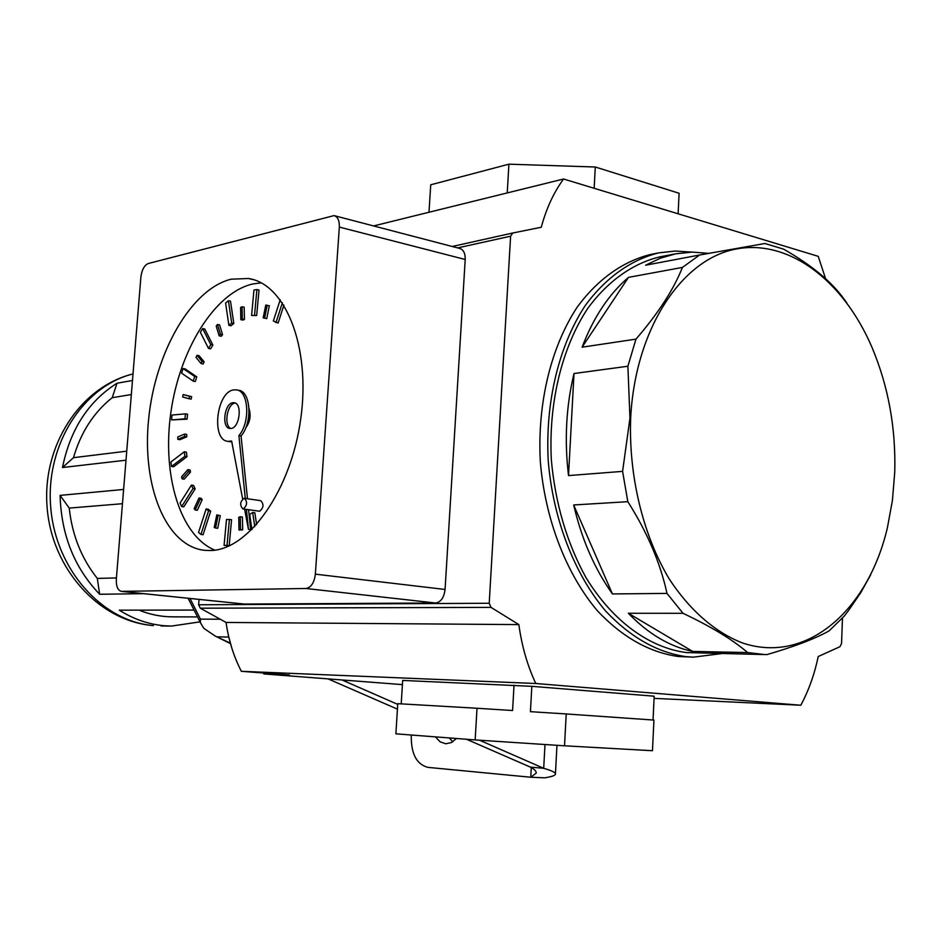 <?xml version="1.0" encoding="UTF-8"?>
<svg xmlns="http://www.w3.org/2000/svg" width="942" height="942" viewBox="0 0 942 942"><rect width="100%" height="100%" fill="white"/><g stroke="black" fill="none" stroke-linecap="round" stroke-linejoin="round"><path stroke-width="1.41" d="M452.749 741.801L449.252 737.939M531.288 767.612L530.758 777.244L427.974 767.377C416.788 764.48 411.218 754.201 411.254 736.514L411.348 735.019M456.505 738.493L451.383 742.579L445.766 743.78L440.114 741.813L435.404 736.868M544.994 744.521L543.699 768.307C552.13 770.709 556.039 772.734 555.415 774.383C554.626 775.702 551.046 776.844 544.676 777.821L530.758 777.244L536.151 773.182C536.504 771.345 534.585 769.32 530.381 767.106L543.699 768.307L479.572 740.224M397.748 704.381L342.005 679.959M530.381 767.106L466.537 739.27M397.442 709.138L328.075 678.888M194.064 610.063L119.293 610.169C133.387 619.047 148.212 624.228 163.767 625.688L171.42 626.077L199.998 621.861M143.549 593.66L99.652 594.272C74.406 567.896 61.23 534.938 60.1 495.374L69.225 508.103C72.145 535.056 81.507 558.488 97.309 578.423L99.652 594.272M123.614 489.451L60.1 495.374M125.992 460.191L62.478 467.526C70.25 429.458 88.43 401.351 117.008 383.217L112.216 397.689C93.741 412.384 80.824 432.378 73.488 457.682L62.478 467.526M132.469 380.509L117.008 383.217M220.251 619.224L200.422 619.129L200.41 622.674L203.79 628.314L215.329 636.121L229.824 642.903M228.694 637.039L217.59 636.839M131.327 394.545L112.216 397.689M126.723 451.171L73.488 457.682M139.051 610.133C150.002 614.561 161.141 616.798 172.48 616.845L197.514 616.928M116.419 577.929L97.309 578.423M122.46 503.699L69.225 508.103M235.064 403.117C227.104 403.647 223.466 425.69 230.884 428.48C223.466 425.69 227.104 403.647 235.064 403.117L235.064 403.117M245.685 427.962C250.042 422.075 251.161 415.622 249.041 408.592M230.99 428.469C239.692 428.021 242.659 403.176 234.063 402.717L232.921 402.729C224.22 403.376 221.358 428.009 229.93 428.469L230.99 428.469M245.297 498.448L238.891 435.604C250.631 422.228 248.712 390.447 236.277 389.87L233.875 389.894C216.495 391.377 210.867 440.432 228.011 441.362L231.626 441.021L242.659 498.93M229.589 441.621L231.767 441.763M238.891 435.604L241.058 435.969C252.797 422.605 250.878 390.848 238.432 390.259L236.984 390M244.602 509.139L248.452 529.333L250.643 529.628L248.606 509.704M247.487 498.765L241.058 435.969M248.452 529.333L246.415 509.398M244.013 498.306C239.975 501.78 239.609 505.312 242.918 508.904L243.224 508.916C247.275 505.454 247.64 501.909 244.343 498.306L244.013 498.306M258.92 511.106L259.627 511.2C263.689 507.773 264.054 504.253 260.722 500.673L260.392 500.661M210.784 550.517C248.759 549.798 291.184 490.24 300.804 418.413C310.836 346.609 285.332 283.636 248.37 278.502L231.296 279.173C191.356 288.676 155.206 352.308 148.659 418.837C141.677 485.377 165.556 546.254 204.732 550.352L210.784 550.517M261.24 282.859L252.597 284.001C214.564 292.832 179.686 349.788 170.891 412.266C161.847 474.709 179.957 535.927 214.894 550.14M256.601 524.682L254.846 512.766L252.68 512.46L249.712 514.509L251.914 529.639M229.177 545.701L231.567 519.748L229.412 519.466L226.492 519.489L224.09 545.406L229.177 545.701L227.01 545.43L229.412 519.466M210.69 511.141L208.253 509.233L206.121 508.939L198.526 532.489L200.94 534.432L203.083 534.715L210.69 511.141L208.547 510.847L206.121 508.939M195.171 488.886L193.546 485.401L191.426 485.095L180.075 503.052L181.665 506.549L183.784 506.843L195.171 488.886L193.039 488.58L191.426 485.095M186.987 456.658L186.386 452.136L184.279 451.807L170.938 461.957L171.526 466.455L173.634 466.773L186.987 456.658L184.879 456.328L184.279 451.807M187.069 419.166L187.54 414.233L185.444 413.868L172.033 415.045L171.562 419.932L187.069 419.166L184.973 418.813L185.444 413.868M196.784 376.847L185.15 368.923L183.066 368.522L181.606 373.162L193.204 381.133L194.688 376.459L196.784 376.847L195.3 381.522L193.204 381.133M212.892 345.078L204.744 328.97L202.66 328.546L200.387 332.314L208.5 348.434L210.796 344.654L212.892 345.078L210.596 348.846L208.5 348.434M233.816 323.459L230.507 301.169L228.4 300.71L225.597 303.053L228.882 325.331L231.697 323.024L233.816 323.459L230.99 325.779L228.882 325.331M256.671 315.511L259.026 290.03L256.907 289.559L253.951 290.054L251.596 315.511L256.671 315.511L251.596 315.511M280.221 299.709L273.345 321.022L278.114 323.059L283.919 305.114M242.683 529.84L242.4 517.04L240.245 516.746L238.738 517.264L239.009 530.075L242.683 529.84L240.516 529.557L240.245 516.746M220.287 515.674L216.778 514.897L214.211 527.496L215.565 528.003L217.72 528.285L220.287 515.674L216.778 514.897M202.189 499.684L201.152 498.306L199.021 498.012L194.17 508.586L195.194 509.975L197.325 510.27L202.189 499.684L200.057 499.39L199.021 498.012M190.531 471.989L189.978 469.952L187.858 469.634L181.535 476.805L182.1 478.842L184.208 479.148L190.531 471.989L188.424 471.671L187.858 469.634M186.74 436.829L186.716 434.415L184.608 434.074L177.767 436.958L177.791 439.349L179.887 439.69L186.74 436.829L184.644 436.487L184.608 434.074M191.662 396.676L183.16 394.568L182.666 396.994L189.071 398.749L189.566 396.299L191.662 396.676L191.167 399.114L189.071 398.749M204.143 361.822L199.08 355.687L196.984 355.275L196.03 357.418L201.082 363.565L202.047 361.422L204.143 361.822L203.189 363.977L201.082 363.565M222.547 334.704L219.604 324.908L217.496 324.472L216.201 326.026L219.133 335.823L220.44 334.269L222.547 334.704L221.24 336.259L219.133 335.823M244.437 319.385L244.166 307.21L242.047 306.751L240.587 307.469L240.846 319.644L242.318 318.938L244.437 319.385L242.965 320.092L240.846 319.644M266.727 318.62L269.341 305.785L267.21 305.326L265.785 305.055L263.171 317.878L266.727 318.62L263.171 317.878M121.742 591.388L244.39 604.058L435.534 602.998L305.926 588.491C311.095 587.549 314.239 582.78 315.358 574.161L339.332 227.081C339.52 220.534 337.754 216.707 334.033 215.6L148.271 263.524C144.314 265.267 141.853 269.777 140.888 277.054L116.325 579.165C116.066 586.313 117.762 590.387 121.4 591.376L305.926 588.491M315.358 574.161L445.071 589.468L465.207 259.486L339.332 227.081M334.681 215.765L459.59 248.417C463.452 249.559 465.324 253.245 465.207 259.486M445.071 589.468C444.035 597.64 440.856 602.162 435.534 602.998M244.39 604.058L243.566 603.975M254.764 526.696L252.68 512.46M224.09 545.406L227.01 545.43M200.94 534.432L208.547 510.847M181.665 506.549L193.039 488.58M171.526 466.455L184.879 456.328M171.562 419.932L184.973 418.813M194.688 376.459L183.066 368.522M210.796 344.654L202.66 328.546M231.697 323.024L228.4 300.71M254.552 315.052L256.907 289.559M275.971 322.6L282.388 302.759M239.009 530.075L240.516 529.557M215.565 528.003L218.144 515.38M195.194 509.975L200.057 499.39M182.1 478.842L188.424 471.671M177.791 439.349L184.644 436.487M189.566 396.299L183.16 394.568M202.047 361.422L196.984 355.275M220.44 334.269L217.496 324.472M242.318 318.938L242.047 306.751M264.596 318.16L267.21 305.326M842.478 618.082L841.547 643.551L839.946 646.718L818.221 656.539C814.489 674.342 808.683 690.58 800.806 705.24L654.078 698.363M199.045 599.395L198.632 604.776L489.216 603.257L510.599 236.195L457.624 247.911M653.042 720.018L654.184 696.197L531.83 686.329L530.428 711.669L566.213 713.954L564.529 745.805L652.465 750.715L653.936 720.077L566.213 713.954M401.21 703.874L402.693 680.43L531.83 686.329M489.216 603.257L491.029 607.39L518.865 624.605C521.738 645.847 527.379 665.488 535.774 683.503L800.806 705.24M535.774 683.503L241.34 671.305C233.651 656.338 228.565 640.054 226.068 622.45L200.293 608.191L198.632 604.776M518.865 624.605L226.068 622.45M373.585 225.939L563.575 179.004C553.731 192.474 546.289 208.559 541.261 227.257L512.742 233.015L510.599 236.195M563.575 179.004L818.233 256.342L825.592 278.726M263.842 673.047L263.784 673.93L402.434 684.622M263.784 673.93L289.406 675.025L241.34 671.305M475.157 739.929L395.875 733.83L397.783 703.674L477.017 708.254L475.157 739.929L564.529 745.805M477.017 708.254L512.589 710.527L514.014 685.211M507.232 192.922L508.916 164.179L430.73 184.797L428.987 212.244M678.122 213.787L679.1 193.263L595.285 167.005L594.155 188.282M508.916 164.179L595.285 167.005M630.669 418.166C635.014 330.536 680.195 260.981 733.889 249.477C787.724 237.714 843.161 280.045 871.939 347.245C888.365 386.302 895.96 427.998 894.735 472.319L892.404 500.579L887.376 527.838C867.994 610.581 806.517 664.675 742.272 642.891C715.202 632.353 689.768 610.345 669.103 578.777C642.833 534.667 628.573 475.71 630.669 418.166M628.491 277.36L582.097 347.186C593.448 317.419 608.909 294.139 628.491 277.36L682.432 267.422L699.612 254.999L764.916 243.495L783.614 249.147C809.802 264.137 829.148 279.703 841.665 295.859L846.787 302.818M682.432 267.422C673.601 289.618 658.105 313.521 635.968 339.132L627.89 366.238L629.962 418.13L622.591 471.377L627.831 501.686C647.295 532.36 660.354 562.927 666.995 593.401L683.032 613.301C711.422 626.783 732.958 639.877 747.642 652.571L764.904 654.572L686.412 652.571C649.344 647.778 612.559 621.155 585.971 577.611C566.848 542.769 555.309 503.546 551.341 459.943C548.409 402.752 561.985 347.421 587.678 308.493C607.931 280.916 633.059 263.265 660.095 256.801L675.72 253.81L660.448 258.167L645.635 265.208L699.612 254.999M691.675 252.103L675.308 251.043L658.976 252.833C631.423 259.486 605.788 277.537 585.147 305.714C558.971 345.502 545.159 402.01 548.209 460.391C552.907 518.701 574.149 573.713 605.541 610.934C630.422 637.263 657.304 652.523 686.223 656.68L693.536 657.139L721.348 653.63M658.976 252.833L651.028 254.375C623.486 261.016 597.876 279.009 577.246 307.08C551.082 346.703 537.27 402.964 540.284 461.085C544.971 519.124 566.166 573.89 597.522 610.934C622.368 637.157 649.238 652.335 678.134 656.492L693.536 657.139M683.032 613.301L628.349 613.266C648.273 633.895 669.715 646.612 692.653 651.417L747.642 652.571M627.831 501.686L573.678 504.971C581.685 539.248 594.614 568.909 612.441 593.943L666.995 593.401M627.89 366.238L574.008 373.527C566.13 406.132 564.305 440.149 568.521 475.58L622.591 471.377M582.097 347.186L635.968 339.132M708.82 253.363L692.252 252.091L675.72 253.81M870.632 574.914L860.8 592.589L848.718 610.239L844.232 616.115L829.172 630.834C815.348 638.629 794.612 646.553 766.965 654.596L764.904 654.572M574.008 373.527L568.521 475.58M573.678 504.971L612.441 593.943M628.349 613.266L692.653 651.417M133.01 373.95C83.143 386.185 45.44 444.824 50.703 507.149C55.531 569.521 102.195 621.437 153.416 625.594L152.84 625.559C98.486 620.896 51.657 568.426 47.1 507.173C42.001 445.955 80.058 386.903 133.01 373.927M190.025 598.464L200.422 619.129M491.029 607.39L200.293 608.191M512.742 233.015L452.207 246.486L512.707 233.015M556.969 745.31L555.45 773.641M536.198 772.393L536.151 773.182M161.047 625.971L171.42 626.077M229.966 643.374L215.329 636.121M200.41 622.674L188.129 598.264M228.011 441.362L230.178 441.716M242.918 508.904L259.309 511.2M253.304 279.633L248.37 278.502M121.4 591.376L244.025 604.046M244.343 498.306L260.722 500.673M231.803 648.037L228.623 636.333"/></g></svg>
